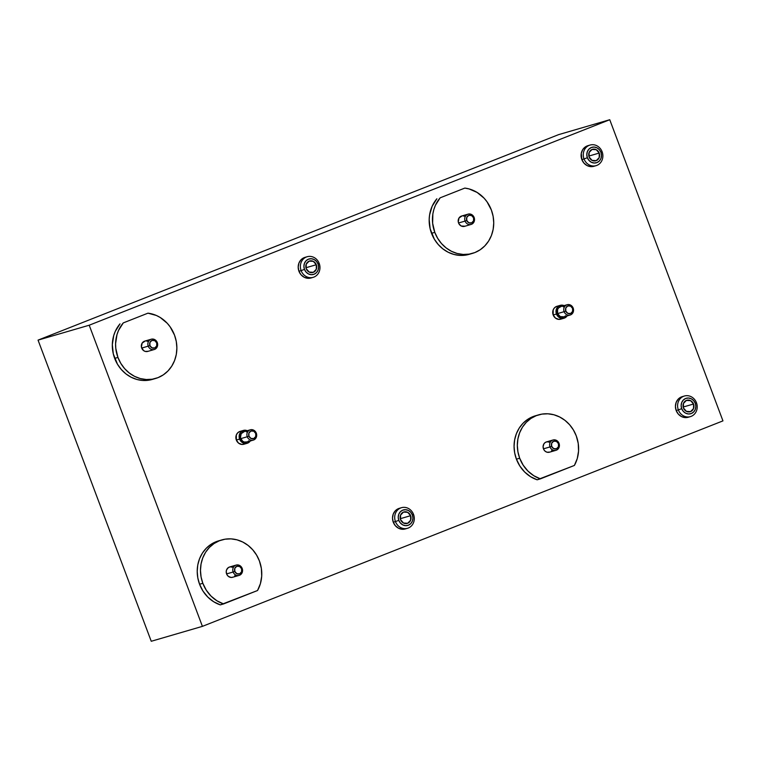 <?xml version="1.0" encoding="UTF-8"?>
<svg xmlns="http://www.w3.org/2000/svg" width="761" height="761" viewBox="0 0 761 761"><rect width="100%" height="100%" fill="white"/><g stroke="black" fill="none" stroke-linecap="round" stroke-linejoin="round"><path stroke-width="1.14" d="M220.129 540.462L210.778 544.495L206.145 548.377L202.34 553.209L199.515 558.802L197.784 564.938L197.213 571.397L197.812 577.913L199.572 584.248L202.835 583.297A33.532 30.392 -106.2 0 1 221.746 539.939A33.532 30.392 -106.2 0 1 259.415 560.962L261.365 568.467L261.708 576.172L260.405 583.658L257.532 590.526L223.582 603.93A33.532 30.392 -106.2 0 1 202.835 583.297L199.572 584.248A33.532 30.392 73.8 0 0 220.319 604.881L223.582 603.93L216.961 600.81L211.092 596.148L206.298 590.213L202.835 583.297L201.075 576.962L200.476 570.446L201.056 563.987L202.787 557.851L205.603 552.258L209.408 547.425L214.041 543.544L219.339 540.767L225.085 539.188L231.059 538.874L237.042 539.844L242.797 542.051L248.096 545.418L252.747 549.813L256.571 555.064L259.415 560.962A33.532 30.392 -106.2 0 1 257.532 590.526L220.319 604.881L213.698 601.761L207.829 597.1L203.035 591.164L199.572 584.248A33.532 30.392 73.8 0 1 218.483 540.89L221.746 539.939M469.337 254.298L459.882 255.401L453.908 254.431L448.153 252.224L442.845 248.857L438.193 244.462L434.369 239.22L430.155 228.823L429.175 219.549L429.585 214.944L432.153 206.241L436.871 198.783A33.532 30.392 73.8 0 0 431.525 233.313L434.797 232.362A33.532 30.392 -106.2 0 1 440.143 197.831L464.8 188.091L469.052 188.918L477.128 192.447L484.11 198.202L487.011 201.789L491.378 210.026L493.128 216.362L493.737 222.878L493.157 229.337L491.425 235.482L488.61 241.075L484.805 245.898L480.172 249.779L474.874 252.566L469.128 254.136L463.154 254.45L457.171 253.48L451.416 251.273L446.108 247.905L441.456 243.51L437.642 238.269L434.797 232.362L432.638 223.258L432.847 213.993L433.846 209.532L435.416 205.289L440.143 197.831L464.8 188.091A33.532 30.392 -106.2 0 1 491.378 210.026A33.532 30.392 -106.2 0 1 472.467 253.384A33.532 30.392 -106.2 0 1 434.797 232.362L431.525 233.313A33.532 30.392 73.8 0 0 469.204 254.336L472.467 253.384M536.981 415.382L527.63 419.416L522.997 423.297L519.192 428.129L516.377 433.722L514.645 439.868L514.065 446.317L514.664 452.843L516.424 459.178L519.687 458.227A33.532 30.392 -106.2 0 1 538.598 414.859A33.532 30.392 -106.2 0 1 576.267 435.891L578.227 443.397L578.56 451.092L577.257 458.579L574.384 465.447L540.443 478.85A33.532 30.392 -106.2 0 1 519.687 458.227L516.424 459.178A33.532 30.392 73.8 0 0 537.171 479.801L540.443 478.85L533.813 475.73L527.953 471.069L523.159 465.133L519.687 458.227L517.937 451.891L517.328 445.366L517.908 438.916L519.639 432.771L522.455 427.178L526.26 422.345L530.893 418.464L536.191 415.687L541.937 414.108L547.91 413.803L553.894 414.764L559.649 416.98L564.957 420.338L569.608 424.733L573.423 429.984L576.267 435.891A33.532 30.392 -106.2 0 1 574.384 465.447L537.171 479.801L530.55 476.681L524.681 472.029L519.887 466.084L516.424 459.178A33.532 30.392 73.8 0 1 535.335 415.81L538.598 414.859M152.485 379.378L143.03 380.481L137.047 379.511L131.301 377.304L125.993 373.936L121.341 369.542L117.517 364.291L113.303 353.903L112.324 344.628L113.731 335.553L115.301 331.32L120.019 323.853A33.532 30.392 73.8 0 0 114.673 358.393L117.936 357.432A33.532 30.392 -106.2 0 1 123.282 322.902L147.948 313.171L156.338 315.454L160.276 317.518L167.258 323.282L170.16 326.869L174.516 335.106L176.276 341.432L176.875 347.958L176.305 354.407L174.573 360.552L171.748 366.146L167.953 370.978L163.311 374.859L158.022 377.637L152.276 379.216L146.293 379.52L140.319 378.559L134.564 376.353L129.256 372.985L124.604 368.59L120.78 363.339L117.936 357.432L115.786 348.338L115.586 343.677L116.994 334.602L118.564 330.369L123.282 322.902L147.948 313.171A33.532 30.392 -106.2 0 1 174.516 335.106A33.532 30.392 -106.2 0 1 155.615 378.464A33.532 30.392 -106.2 0 1 117.936 357.432L114.673 358.393A33.532 30.392 73.8 0 0 152.343 379.416L155.615 378.464M560.239 305.351L556.976 306.303A6.706 6.078 73.8 0 0 553.19 314.978L556.453 314.027A6.706 6.078 -106.2 0 1 560.239 305.351A6.706 6.078 -106.2 0 1 564.11 305.618M243.387 430.431L240.115 431.382A6.706 6.078 73.8 0 0 236.338 440.048L239.601 439.097A6.706 6.078 -106.2 0 1 243.387 430.431A6.706 6.078 -106.2 0 1 247.258 430.697M401.494 507.692L399.316 508.329A10.73 9.722 73.8 0 0 393.266 522.198L395.444 521.57A10.73 9.722 -106.2 0 1 401.494 507.692A10.73 9.722 -106.2 0 1 413.546 514.417A10.73 9.722 73.8 0 0 400.724 507.958A10.73 9.722 73.8 0 0 395.444 521.57L398.793 520.353A8.048 7.296 -106.2 0 1 402.759 510.146A8.048 7.296 -106.2 0 1 412.376 514.997L413.546 514.417L412.376 514.997L412.938 518.079L412.386 521.104L410.797 523.606L408.419 525.204L405.603 525.661L402.788 524.89L400.4 523.035L398.793 520.353L398.231 517.271L398.783 514.246L400.372 511.744L402.759 510.146L405.565 509.689L408.391 510.46L410.778 512.315L412.376 514.997A8.048 7.296 -106.2 0 1 408.419 525.204A8.048 7.296 -106.2 0 1 398.793 520.353L395.444 521.57A10.73 9.722 73.8 0 0 408.267 528.029A10.73 9.722 73.8 0 0 413.546 514.417A10.73 9.722 -106.2 0 1 407.496 528.296A10.73 9.722 -106.2 0 1 395.444 521.57L393.266 522.198A10.73 9.722 73.8 0 0 405.328 528.933L407.496 528.296M684.405 396.015L682.227 396.652A10.73 9.722 73.8 0 0 676.177 410.521L678.346 409.894A10.73 9.722 -106.2 0 1 684.405 396.015A10.73 9.722 -106.2 0 1 696.458 402.74A10.73 9.722 73.8 0 0 683.635 396.281A10.73 9.722 73.8 0 0 678.346 409.894L681.704 408.676A8.048 7.296 -106.2 0 1 685.661 398.469A8.048 7.296 -106.2 0 1 695.278 403.32L696.458 402.74L695.278 403.32L695.849 406.403L695.297 409.428L693.709 411.929L691.321 413.527L688.505 413.984L685.69 413.213L683.302 411.359L681.704 408.676L681.133 405.594L681.694 402.569L683.283 400.067L685.661 398.469L688.477 398.022L691.292 398.783L693.68 400.638L695.278 403.32A8.048 7.296 -106.2 0 1 691.321 413.527A8.048 7.296 -106.2 0 1 681.704 408.676L678.346 409.894A10.73 9.722 73.8 0 0 691.178 416.353A10.73 9.722 73.8 0 0 696.458 402.74A10.73 9.722 -106.2 0 1 690.408 416.619A10.73 9.722 -106.2 0 1 678.346 409.894L676.177 410.521A10.73 9.722 73.8 0 0 688.229 417.256L690.408 416.619M307.168 256.733L304.99 257.361A10.73 9.722 73.8 0 0 298.94 271.239L301.118 270.602A10.73 9.722 -106.2 0 1 307.168 256.733A10.73 9.722 -106.2 0 1 319.22 263.458A10.73 9.722 73.8 0 0 306.398 256.999A10.73 9.722 73.8 0 0 301.118 270.602L304.467 269.394A8.048 7.296 -106.2 0 1 308.424 259.187A8.048 7.296 -106.2 0 1 318.05 264.038L319.22 263.458L318.05 264.038L318.612 267.121L318.06 270.145L316.471 272.647L314.084 274.245L311.278 274.692L308.452 273.931L306.065 272.077L304.467 269.394L303.905 266.312L304.457 263.287L306.046 260.785L308.424 259.187L311.239 258.73L314.055 259.501L316.443 261.356L318.05 264.038A8.048 7.296 -106.2 0 1 314.084 274.245A8.048 7.296 -106.2 0 1 304.467 269.394L301.118 270.602A10.73 9.722 73.8 0 0 313.941 277.071A10.73 9.722 73.8 0 0 319.22 263.458A10.73 9.722 -106.2 0 1 313.171 277.337A10.73 9.722 -106.2 0 1 301.118 270.602L298.94 271.239A10.73 9.722 73.8 0 0 310.992 277.974L313.171 277.337M590.07 145.056L587.892 145.693A10.73 9.722 73.8 0 0 581.842 159.563L584.02 158.935A10.73 9.722 -106.2 0 1 590.07 145.056A10.73 9.722 -106.2 0 1 602.132 151.781A10.73 9.722 73.8 0 0 589.299 145.322A10.73 9.722 73.8 0 0 584.02 158.935L587.368 157.717A8.048 7.296 -106.2 0 1 591.335 147.51A8.048 7.296 -106.2 0 1 600.952 152.362L602.132 151.781L600.952 152.362L601.523 155.444L600.962 158.469L599.373 160.971L596.995 162.569L594.179 163.025L591.364 162.255L588.976 160.4L587.368 157.717L586.807 154.635L587.359 151.61L588.947 149.108L591.335 147.51L594.151 147.054L596.966 147.824L599.354 149.679L600.952 152.362A8.048 7.296 -106.2 0 1 596.995 162.569A8.048 7.296 -106.2 0 1 587.368 157.717L584.02 158.935A10.73 9.722 73.8 0 0 596.843 165.394A10.73 9.722 73.8 0 0 602.132 151.781A10.73 9.722 -106.2 0 1 596.072 165.66A10.73 9.722 -106.2 0 1 584.02 158.935L581.842 159.563A10.73 9.722 73.8 0 0 593.903 166.298L596.072 165.66M236.157 565.081L229.622 566.983A5.365 4.861 73.8 0 0 226.597 573.918L233.132 572.015A5.365 4.861 -106.2 0 1 236.157 565.081A5.365 4.861 -106.2 0 1 242.188 568.438A5.365 4.861 73.8 0 0 235.767 565.214A5.365 4.861 73.8 0 0 233.132 572.015L234.807 571.406A4.024 3.643 -106.2 0 1 241.598 568.733L242.188 568.438L241.598 568.733L239.601 566.46L236.785 566.308L234.797 568.353L234.807 571.406L236.804 573.68L239.62 573.832L241.598 571.787L241.598 568.733A4.024 3.643 -106.2 0 1 234.807 571.406L233.132 572.015A5.365 4.861 73.8 0 0 239.544 575.249A5.365 4.861 73.8 0 0 242.188 568.438A5.365 4.861 -106.2 0 1 239.154 575.383A5.365 4.861 -106.2 0 1 233.132 572.015L226.597 573.918A5.365 4.861 73.8 0 0 232.628 577.285L239.154 575.383M468.11 214.136L461.585 216.038A5.365 4.861 73.8 0 0 458.56 222.983L465.085 221.08A5.365 4.861 -106.2 0 1 468.11 214.136A5.365 4.861 -106.2 0 1 474.141 217.503A5.365 4.861 73.8 0 0 467.73 214.269A5.365 4.861 73.8 0 0 465.085 221.08L466.769 220.471A4.024 3.643 -106.2 0 1 473.551 217.789L474.141 217.503L473.551 217.789L471.563 215.525L468.747 215.363L466.759 217.418L466.769 220.471L468.757 222.735L471.573 222.897L473.561 220.842L473.551 217.789A4.024 3.643 -106.2 0 1 466.769 220.471L465.085 221.08A5.365 4.861 73.8 0 0 471.506 224.305A5.365 4.861 73.8 0 0 474.141 217.503A5.365 4.861 -106.2 0 1 471.116 224.438A5.365 4.861 -106.2 0 1 465.085 221.08L458.56 222.983A5.365 4.861 73.8 0 0 464.581 226.34L471.116 224.438M553.009 440.001L546.484 441.903A5.365 4.861 73.8 0 0 543.459 448.838L549.984 446.935A5.365 4.861 -106.2 0 1 553.009 440.001A5.365 4.861 -106.2 0 1 559.04 443.368A5.365 4.861 73.8 0 0 552.629 440.134A5.365 4.861 73.8 0 0 549.984 446.935L551.658 446.336A4.024 3.643 -106.2 0 1 558.45 443.653L559.04 443.368L558.45 443.653L556.453 441.38L553.637 441.228L551.658 443.283L551.658 446.336L553.656 448.6L556.472 448.762L558.46 446.707L558.45 443.653A4.024 3.643 -106.2 0 1 551.658 446.336L549.984 446.935A5.365 4.861 73.8 0 0 556.396 450.17A5.365 4.861 73.8 0 0 559.04 443.368A5.365 4.861 -106.2 0 1 556.015 450.303A5.365 4.861 -106.2 0 1 549.984 446.935L543.459 448.838A5.365 4.861 73.8 0 0 549.48 452.205L556.015 450.303M151.258 339.216L144.733 341.118A5.365 4.861 73.8 0 0 141.708 348.053L148.233 346.15A5.365 4.861 -106.2 0 1 151.258 339.216A5.365 4.861 -106.2 0 1 157.289 342.583A5.365 4.861 73.8 0 0 150.878 339.349A5.365 4.861 73.8 0 0 148.233 346.15L149.907 345.551A4.024 3.643 -106.2 0 1 156.699 342.869L157.289 342.583L156.699 342.869L154.702 340.595L151.886 340.443L149.907 342.498L149.907 345.551L151.905 347.815L154.721 347.967L156.709 345.922L156.699 342.869A4.024 3.643 -106.2 0 1 149.907 345.551L148.233 346.15A5.365 4.861 73.8 0 0 154.645 349.385A5.365 4.861 73.8 0 0 157.289 342.583A5.365 4.861 -106.2 0 1 154.264 349.518A5.365 4.861 -106.2 0 1 148.233 346.15L141.708 348.053A5.365 4.861 73.8 0 0 147.729 351.42L154.264 349.518M567.145 304.733L560.61 306.635A5.365 4.861 73.8 0 0 557.585 313.58L564.12 311.668A5.365 4.861 -106.2 0 1 567.145 304.733A5.365 4.861 -106.2 0 1 573.176 308.1A5.365 4.861 73.8 0 0 566.755 304.866A5.365 4.861 73.8 0 0 564.12 311.668L565.794 311.068A4.024 3.643 -106.2 0 1 572.586 308.386L573.176 308.1L572.586 308.386L570.588 306.122L567.773 305.96L565.784 308.015L565.794 311.068L567.792 313.332L570.607 313.494L572.586 311.439L572.586 308.386A4.024 3.643 -106.2 0 1 565.794 311.068L564.12 311.668A5.365 4.861 73.8 0 0 570.531 314.902A5.365 4.861 73.8 0 0 573.176 308.1A5.365 4.861 -106.2 0 1 570.141 315.035A5.365 4.861 -106.2 0 1 564.12 311.668L557.585 313.58A5.365 4.861 73.8 0 0 563.616 316.937L570.141 315.035M250.293 429.813L243.758 431.715A5.365 4.861 73.8 0 0 240.733 438.65L247.268 436.747A5.365 4.861 -106.2 0 1 250.293 429.813A5.365 4.861 -106.2 0 1 256.314 433.18A5.365 4.861 73.8 0 0 249.903 429.946A5.365 4.861 73.8 0 0 247.268 436.747L248.942 436.148A4.024 3.643 -106.2 0 1 255.725 433.466L256.314 433.18L255.725 433.466L253.736 431.192L250.921 431.04L248.933 433.085L248.942 436.148L250.93 438.412L253.746 438.564L255.734 436.519L255.725 433.466A4.024 3.643 -106.2 0 1 248.942 436.148L247.268 436.747A5.365 4.861 73.8 0 0 253.679 439.982A5.365 4.861 73.8 0 0 256.314 433.18A5.365 4.861 -106.2 0 1 253.289 440.115A5.365 4.861 -106.2 0 1 247.268 436.747L240.733 438.65A5.365 4.861 73.8 0 0 246.764 442.017L253.289 440.115M410.626 515.692A5.964 5.413 -106.2 0 1 407.259 523.406A5.964 5.413 -106.2 0 1 400.552 519.658A5.964 5.413 -106.2 0 1 403.92 511.944A5.964 5.413 -106.2 0 1 410.626 515.692L400.267 518.707L410.626 515.692L407.658 512.324L403.492 512.096L400.543 515.13L400.552 519.658L403.511 523.026L407.687 523.264L410.636 520.22L410.626 515.692M693.528 404.015A5.964 5.413 -106.2 0 1 690.16 411.73A5.964 5.413 -106.2 0 1 683.454 407.991A5.964 5.413 -106.2 0 1 686.822 400.267A5.964 5.413 -106.2 0 1 693.528 404.015L683.178 407.03L693.528 404.015L690.569 400.647L686.393 400.419L683.445 403.454L683.454 407.991L686.412 411.349L690.588 411.587L693.537 408.543L693.528 404.015M316.291 264.723A5.964 5.413 -106.2 0 1 312.923 272.448A5.964 5.413 -106.2 0 1 306.217 268.7A5.964 5.413 -106.2 0 1 309.584 260.985A5.964 5.413 -106.2 0 1 316.291 264.723L305.941 267.748L316.291 264.723L313.332 261.365L309.156 261.128L306.207 264.172L306.217 268.7L309.185 272.067L313.351 272.295L316.3 269.261L316.291 264.723M599.202 153.056A5.964 5.413 -106.2 0 1 595.834 160.771A5.964 5.413 -106.2 0 1 589.128 157.032A5.964 5.413 -106.2 0 1 592.496 149.308A5.964 5.413 -106.2 0 1 599.202 153.056L588.843 156.072L599.202 153.056L596.243 149.689L592.068 149.46L589.119 152.495L589.128 157.032L592.087 160.39L596.263 160.628L599.211 157.584L599.202 153.056M250.359 440.838L247.62 443.14L244.081 443.321L240.933 441.332L239.249 437.832L239.591 434.008L240.914 431.925L244.053 430.279L247.591 430.85M247.125 432.058L246.203 431.696M244.291 431.592L241.18 433.684L240.447 437.642L242.54 441.142L244.31 442.036L247.144 441.884M247.991 441.437L248.733 440.819M567.221 315.767L564.472 318.06L560.933 318.25L557.784 316.253L556.453 314.027L556.101 310.165L557.765 306.845L560.905 305.199L564.443 305.77M563.977 306.978L563.064 306.626M561.142 306.521L558.641 307.834L557.575 309.499L557.585 313.58L560.248 316.605L563.996 316.804M564.843 316.367L565.585 315.739M148.1 341.461L146.217 340.947M145.265 340.995L142.145 343.087L141.422 347.045L143.515 350.545L145.284 351.439L148.119 351.287M549.851 442.246L547.016 441.78L545.247 442.483L543.896 443.872L543.078 446.783L543.906 449.789L545.266 451.33L547.035 452.224L549.87 452.072M551.459 451.007L552.067 450.236M464.952 216.381L463.078 215.867M462.117 215.924L458.997 218.007L458.274 221.965L459.016 223.924L461.214 226.007L464.971 226.207M232.99 567.316L230.155 566.859L228.395 567.554L226.588 569.846L226.226 571.863L227.054 574.869L228.414 576.41L231.135 577.456L233.009 577.152M234.597 576.087L235.206 575.316M239.639 431.544L237.651 432.876L236.329 434.959L236.338 440.048A6.706 6.078 73.8 0 0 243.872 444.253L247.135 443.302A6.706 6.078 -106.2 0 1 239.601 439.097L236.338 440.048L238.602 443.159L242.008 444.472L245.413 443.539M250.264 441A6.706 6.078 -106.2 0 1 247.135 443.302M556.491 306.464L554.503 307.796L553.18 309.879L553.19 314.978A6.706 6.078 73.8 0 0 560.724 319.182L563.987 318.231A6.706 6.078 -106.2 0 1 556.453 314.027L553.19 314.978L555.454 318.079L558.859 319.392L562.265 318.459M567.116 315.92A6.706 6.078 -106.2 0 1 563.987 318.231M609.751 119.724L722.95 420.881L202.407 626.36L89.208 325.213L609.751 119.724L558.593 134.64L38.05 340.119L151.249 641.276L202.407 626.36L722.95 420.881L609.751 119.724L558.593 134.64L38.05 340.119L89.208 325.213L38.05 340.119L151.249 641.276L202.407 626.36L89.208 325.213L609.751 119.724M400.391 508.082L395.368 510.717L393.247 514.056L392.514 518.089L393.266 522.198L395.397 525.765L398.583 528.248L402.341 529.266L406.098 528.667M683.292 396.405L678.279 399.04L676.158 402.379L675.416 406.412L676.177 410.521L678.308 414.098L681.495 416.571L685.252 417.589L689 416.99M306.055 257.123L301.042 259.758L298.921 263.097L298.188 267.13L298.94 271.239L301.071 274.807L304.257 277.289L308.015 278.307L311.763 277.708M588.966 145.446L585.428 146.844L582.726 149.632L581.271 153.389L581.842 159.563L583.982 163.139L587.159 165.613L590.917 166.63L594.674 166.031"/></g></svg>
